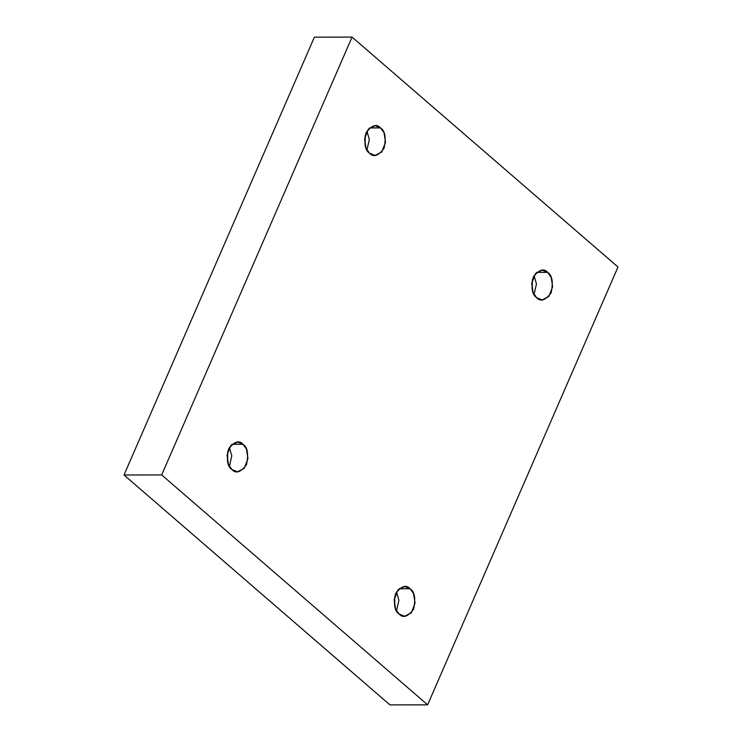 <?xml version="1.0" encoding="UTF-8"?>
<svg xmlns="http://www.w3.org/2000/svg" width="742" height="742" viewBox="0 0 742 742"><rect width="100%" height="100%" fill="white"/><g stroke="black" fill="none" stroke-linecap="round" stroke-linejoin="round"><path stroke-width="1.11" d="M369.553 153.214L375.072 155.412L381.731 152.054L385.515 142.288L384.05 132.855L380.553 127.902L369.516 127.921L380.553 127.902C385.117 130.861 386.276 137.669 384.041 148.326C378.318 155.978 373.486 157.61 369.553 153.214C364.99 150.264 363.83 143.456 366.066 132.79C371.788 125.148 376.621 123.515 380.553 127.902L375.035 125.713L368.375 129.062L364.591 138.837L366.047 148.261L369.553 153.214M366.928 131.093L369.34 139.477L366.956 150.051L369.34 139.477L366.928 131.093M536.67 297.681L542.189 299.879L548.839 296.522L552.632 286.755L551.167 277.322L547.67 272.37L536.633 272.388L547.67 272.37C552.233 275.328 553.393 282.136 551.148 292.793C545.426 300.445 540.603 302.077 536.67 297.681C532.107 294.732 530.947 287.924 533.183 277.258C538.905 269.615 543.738 267.983 547.67 272.37L542.142 270.181L535.492 273.529L531.699 283.305L533.164 292.728L536.67 297.681M534.045 275.56L536.457 283.945L534.073 294.518L536.457 283.945L534.045 275.56M399.113 614.042L404.631 616.231L411.291 612.883L415.075 603.107L413.609 593.683L410.113 588.731L399.075 588.749L410.113 588.731C414.676 591.68 415.835 598.488 413.6 609.154C407.877 616.806 403.045 618.429 399.113 614.042C394.549 611.083 393.39 604.285 395.625 593.619C401.348 585.967 406.18 584.344 410.113 588.731L404.594 586.542L397.935 589.89L394.15 599.666L395.607 609.089L399.113 614.042M396.488 591.921L398.899 600.306L396.516 610.879L398.899 600.306L396.488 591.921M231.996 469.575L237.514 471.764L244.174 468.415L247.958 458.639L246.502 449.216L242.996 444.263L231.958 444.282L242.996 444.263C247.559 447.213 248.718 454.021 246.483 464.687C240.76 472.339 235.928 473.962 231.996 469.575C227.432 466.616 226.273 459.808 228.508 449.151C234.231 441.499 239.063 439.876 242.996 444.263L237.477 442.065L230.818 445.423L227.033 455.198L228.499 464.622L231.996 469.575M229.371 447.445L231.782 455.829L229.399 466.412L231.782 455.829L229.371 447.445M314.385 37.156L352.051 37.1L617.993 267.009L427.615 704.844L161.673 474.936L352.051 37.1L314.385 37.156L124.007 474.991L161.673 474.936L124.007 474.991L389.949 704.9L427.615 704.844L389.949 704.9L124.007 474.991L314.385 37.156M617.993 267.009L352.051 37.1L161.673 474.936L427.615 704.844L617.993 267.009M227.646 462.183L227.636 451.674L227.646 462.183M394.763 606.659L394.753 596.141L394.763 606.659M532.32 290.298L532.311 279.79L532.32 290.298M365.203 145.831L365.194 135.322L365.203 145.831"/></g></svg>
